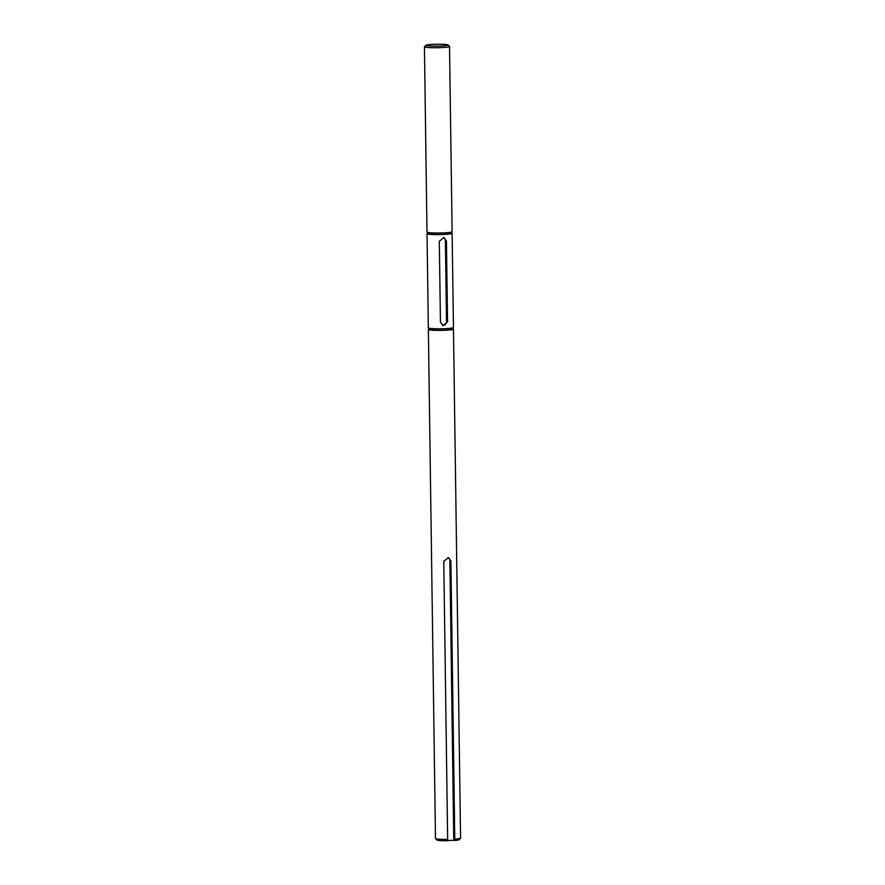 <?xml version="1.0" encoding="UTF-8"?>
<svg xmlns="http://www.w3.org/2000/svg" width="885" height="885" viewBox="0 0 885 885"><rect width="100%" height="100%" fill="white"/><g stroke="black" fill="none" stroke-linecap="round" stroke-linejoin="round"><path stroke-width="1.33" d="M442.511 325.381A3.695 3.551 106.4 0 0 446.527 321.587L445.398 240.654A3.695 3.551 106.4 0 0 443.451 237.479M446.427 240.963L444.049 237.589L439.303 241.229L440.442 322.162L443.086 325.614L447.556 321.897L446.427 240.963L445.398 240.654M450.211 232.81A12.556 1.073 179.2 0 1 451.682 233.076A12.556 1.073 179.2 0 1 452.135 233.352A12.556 1.073 179.2 0 1 441.272 234.569A12.556 1.073 179.2 0 1 427.477 233.983A12.556 1.073 179.2 0 1 427.024 233.706A12.556 1.073 179.2 0 1 428.937 233.109M452.135 233.352L453.452 327.527A12.556 1.073 179.2 0 1 442.588 328.744A12.556 1.073 179.2 0 1 428.794 328.158A12.556 1.073 179.2 0 1 428.34 327.881L427.024 233.706M450.199 232.335L450.211 233.386A10.631 0.907 179.2 0 1 437.146 234.448A10.631 0.907 179.2 0 1 428.948 233.684L428.937 232.633M447.987 44.936L449.48 46.385A12.556 1.073 179.2 0 1 449.525 46.474L452.113 231.737A12.556 1.073 179.2 0 1 441.25 232.954A12.556 1.073 179.2 0 1 427.455 232.368A12.556 1.073 179.2 0 1 427.001 232.091L424.424 46.828A12.556 1.073 179.2 0 1 424.468 46.728L425.917 45.246A11.074 0.94 179.2 0 1 435.929 44.25A11.074 0.94 179.2 0 1 447.633 44.781A11.074 0.94 179.2 0 1 447.987 44.936A11.074 0.94 179.2 0 1 438.916 46.075A11.074 0.94 179.2 0 1 426.271 45.578A11.074 0.94 179.2 0 1 425.917 45.246M449.525 46.474A12.556 1.073 179.2 0 1 438.661 47.679A12.556 1.073 179.2 0 1 424.866 47.104A12.556 1.073 179.2 0 1 424.424 46.828M447.921 557.528A3.695 3.551 106.4 0 1 449.868 560.714L453.773 840.296L454.381 840.484L454.779 839.135L450.896 561.013L448.518 557.65L443.772 561.278L447.655 839.4A12.556 1.073 179.2 0 1 435.929 838.781A12.556 1.073 179.2 0 1 435.52 838.593A12.556 1.073 179.2 0 1 435.475 838.504L428.362 329.497A12.556 1.073 179.2 0 1 430.276 328.91M447.655 839.4L447.268 840.75A11.074 0.94 179.2 0 1 437.367 840.197A11.074 0.94 179.2 0 1 437.013 840.031L435.52 838.593M451.549 328.612A12.556 1.073 179.2 0 1 453.02 328.877A12.556 1.073 179.2 0 1 453.474 329.154L460.576 838.15A12.556 1.073 179.2 0 1 460.532 838.239L459.083 839.721A11.074 0.94 179.2 0 1 454.381 840.484M453.773 840.296L447.323 840.54M460.532 838.239A12.556 1.073 179.2 0 1 454.779 839.135M453.474 329.154A12.556 1.073 179.2 0 1 442.611 330.359A12.556 1.073 179.2 0 1 428.816 329.784A12.556 1.073 179.2 0 1 428.362 329.497M451.538 328.125L451.549 329.176A10.631 0.907 179.2 0 1 438.484 330.238A10.631 0.907 179.2 0 1 430.287 329.474L430.276 328.423M446.527 321.587L447.556 321.897M449.868 560.714L450.896 561.013"/></g></svg>
